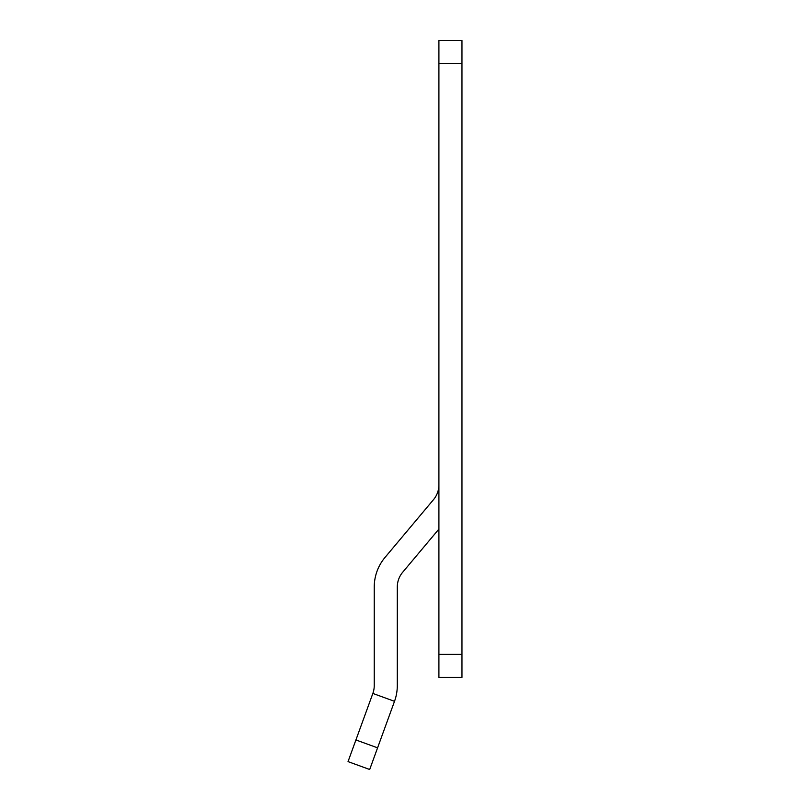 <?xml version="1.0" encoding="UTF-8"?>
<svg xmlns="http://www.w3.org/2000/svg" width="810" height="810" viewBox="0 0 810 810"><rect width="100%" height="100%" fill="white"/><g stroke="black" fill="none" stroke-linecap="round" stroke-linejoin="round"><path stroke-width="1.21" d="M461.963 63.555L461.963 40.5L438.909 40.5L438.909 677.423L461.963 677.423L461.963 63.555L438.909 63.555M377.582 747.832L355.914 739.955L348.037 761.613L369.694 769.5L394.51 701.318A46.109 46.109 0 0 0 397.295 685.543L397.295 587.058A23.055 23.055 0 0 1 402.692 572.235L438.909 529.072M355.914 739.955L372.853 693.431A23.055 23.055 0 0 0 374.24 685.543L374.24 587.058A46.109 46.109 0 0 1 385.033 557.412L433.522 499.628A23.055 23.055 0 0 0 438.909 484.805M394.51 701.318L372.853 693.431M461.963 654.369L438.909 654.369M438.909 677.423L461.963 677.423"/></g></svg>
